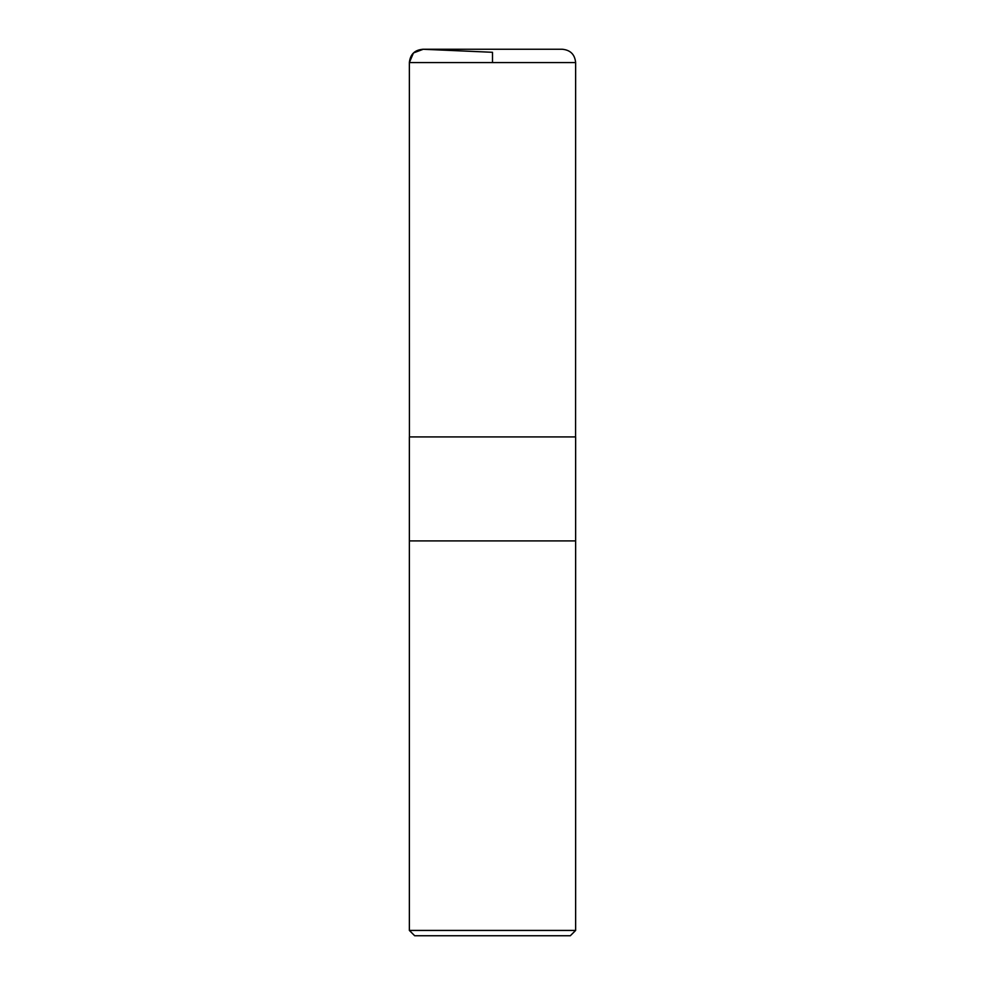 <?xml version="1.0" encoding="UTF-8"?>
<svg xmlns="http://www.w3.org/2000/svg" width="985" height="985" viewBox="0 0 985 985"><rect width="100%" height="100%" fill="white"/><g stroke="black" fill="none" stroke-linecap="round" stroke-linejoin="round"><path stroke-width="1.48" d="M409.366 930.431L414.685 935.75L570.315 935.75L575.634 930.431L575.634 540.913L409.366 540.913L575.634 540.913L575.634 436.921L409.366 436.921L409.366 930.431L575.634 930.431M492.5 62.56L492.5 52.291L423.242 49.262L413.466 52.944L409.366 62.56L409.428 436.921L409.366 62.56C410.24 54.2 414.87 49.767 423.242 49.262M409.366 62.56L575.634 62.56C574.846 54.471 570.413 50.038 562.337 49.25L422.663 49.25M575.572 436.921L575.634 62.56"/></g></svg>

